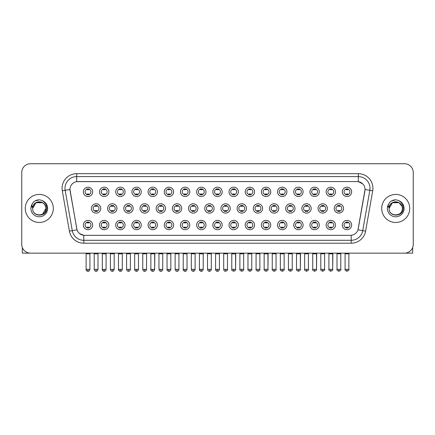 <?xml version="1.0" encoding="UTF-8"?>
<svg xmlns="http://www.w3.org/2000/svg" width="435" height="435" viewBox="0 0 435 435"><rect width="100%" height="100%" fill="white"/><g stroke="black" fill="none" stroke-linecap="round" stroke-linejoin="round"><path stroke-width="0.65" d="M108.875 225.036A4.676 4.676 0 0 1 104.199 229.713A4.676 4.676 0 0 1 99.523 225.036A4.676 4.676 0 0 1 104.199 220.366A4.676 4.676 0 0 1 108.875 225.036M101.279 225.036A2.92 2.92 0 0 0 104.199 227.962A2.92 2.92 0 0 0 107.119 225.036A2.92 2.92 0 0 0 104.199 222.116A2.92 2.92 0 0 0 101.279 225.036M125.057 225.036A4.676 4.676 0 0 1 120.386 229.713A4.676 4.676 0 0 1 115.71 225.036A4.676 4.676 0 0 1 120.386 220.366A4.676 4.676 0 0 1 125.057 225.036M117.461 225.036A2.92 2.92 0 0 0 120.386 227.962A2.92 2.92 0 0 0 123.306 225.036A2.92 2.92 0 0 0 120.386 222.116A2.92 2.92 0 0 0 117.461 225.036M141.244 225.036A4.676 4.676 0 0 1 136.568 229.713A4.676 4.676 0 0 1 131.897 225.036A4.676 4.676 0 0 1 136.568 220.366A4.676 4.676 0 0 1 141.244 225.036M133.648 225.036A2.92 2.92 0 0 0 136.568 227.962A2.92 2.92 0 0 0 139.494 225.036A2.92 2.92 0 0 0 136.568 222.116A2.92 2.92 0 0 0 133.648 225.036M157.432 225.036A4.676 4.676 0 0 1 152.756 229.713A4.676 4.676 0 0 1 148.079 225.036A4.676 4.676 0 0 1 152.756 220.366A4.676 4.676 0 0 1 157.432 225.036M149.836 225.036A2.92 2.92 0 0 0 152.756 227.962A2.92 2.92 0 0 0 155.676 225.036A2.92 2.92 0 0 0 152.756 222.116A2.92 2.92 0 0 0 149.836 225.036M173.619 225.036A4.676 4.676 0 0 1 168.943 229.713A4.676 4.676 0 0 1 164.267 225.036A4.676 4.676 0 0 1 168.943 220.366A4.676 4.676 0 0 1 173.619 225.036M166.023 225.036A2.92 2.92 0 0 0 168.943 227.962A2.92 2.92 0 0 0 171.863 225.036A2.92 2.92 0 0 0 168.943 222.116A2.92 2.92 0 0 0 166.023 225.036M189.801 225.036A4.676 4.676 0 0 1 185.131 229.713A4.676 4.676 0 0 1 180.454 225.036A4.676 4.676 0 0 1 185.131 220.366A4.676 4.676 0 0 1 189.801 225.036M182.205 225.036A2.92 2.92 0 0 0 185.131 227.962A2.92 2.92 0 0 0 188.05 225.036A2.92 2.92 0 0 0 185.131 222.116A2.92 2.92 0 0 0 182.205 225.036M205.989 225.036A4.676 4.676 0 0 1 201.313 229.713A4.676 4.676 0 0 1 196.642 225.036A4.676 4.676 0 0 1 201.313 220.366A4.676 4.676 0 0 1 205.989 225.036M198.393 225.036A2.92 2.92 0 0 0 201.313 227.962A2.92 2.92 0 0 0 204.238 225.036A2.92 2.92 0 0 0 201.313 222.116A2.92 2.92 0 0 0 198.393 225.036M222.176 225.036A4.676 4.676 0 0 1 217.5 229.713A4.676 4.676 0 0 1 212.824 225.036A4.676 4.676 0 0 1 217.5 220.366A4.676 4.676 0 0 1 222.176 225.036M214.58 225.036A2.92 2.92 0 0 0 217.5 227.962A2.92 2.92 0 0 0 220.42 225.036A2.92 2.92 0 0 0 217.5 222.116A2.92 2.92 0 0 0 214.58 225.036M238.358 225.036A4.676 4.676 0 0 1 233.687 229.713A4.676 4.676 0 0 1 229.011 225.036A4.676 4.676 0 0 1 233.687 220.366A4.676 4.676 0 0 1 238.358 225.036M230.762 225.036A2.92 2.92 0 0 0 233.687 227.962A2.92 2.92 0 0 0 236.607 225.036A2.92 2.92 0 0 0 233.687 222.116A2.92 2.92 0 0 0 230.762 225.036M254.546 225.036A4.676 4.676 0 0 1 249.869 229.713A4.676 4.676 0 0 1 245.199 225.036A4.676 4.676 0 0 1 249.869 220.366A4.676 4.676 0 0 1 254.546 225.036M246.95 225.036A2.92 2.92 0 0 0 249.869 227.962A2.92 2.92 0 0 0 252.795 225.036A2.92 2.92 0 0 0 249.869 222.116A2.92 2.92 0 0 0 246.95 225.036M270.733 225.036A4.676 4.676 0 0 1 266.057 229.713A4.676 4.676 0 0 1 261.381 225.036A4.676 4.676 0 0 1 266.057 220.366A4.676 4.676 0 0 1 270.733 225.036M263.137 225.036A2.92 2.92 0 0 0 266.057 227.962A2.92 2.92 0 0 0 268.977 225.036A2.92 2.92 0 0 0 266.057 222.116A2.92 2.92 0 0 0 263.137 225.036M286.921 225.036A4.676 4.676 0 0 1 282.244 229.713A4.676 4.676 0 0 1 277.568 225.036A4.676 4.676 0 0 1 282.244 220.366A4.676 4.676 0 0 1 286.921 225.036M279.324 225.036A2.92 2.92 0 0 0 282.244 227.962A2.92 2.92 0 0 0 285.164 225.036A2.92 2.92 0 0 0 282.244 222.116A2.92 2.92 0 0 0 279.324 225.036M303.103 225.036A4.676 4.676 0 0 1 298.432 229.713A4.676 4.676 0 0 1 293.755 225.036A4.676 4.676 0 0 1 298.432 220.366A4.676 4.676 0 0 1 303.103 225.036M295.506 225.036A2.92 2.92 0 0 0 298.432 227.962A2.92 2.92 0 0 0 301.352 225.036A2.92 2.92 0 0 0 298.432 222.116A2.92 2.92 0 0 0 295.506 225.036M319.29 225.036A4.676 4.676 0 0 1 314.614 229.713A4.676 4.676 0 0 1 309.943 225.036A4.676 4.676 0 0 1 314.614 220.366A4.676 4.676 0 0 1 319.29 225.036M311.694 225.036A2.92 2.92 0 0 0 314.614 227.962A2.92 2.92 0 0 0 317.539 225.036A2.92 2.92 0 0 0 314.614 222.116A2.92 2.92 0 0 0 311.694 225.036M335.477 225.036A4.676 4.676 0 0 1 330.801 229.713A4.676 4.676 0 0 1 326.125 225.036A4.676 4.676 0 0 1 330.801 220.366A4.676 4.676 0 0 1 335.477 225.036M327.881 225.036A2.92 2.92 0 0 0 330.801 227.962A2.92 2.92 0 0 0 333.721 225.036A2.92 2.92 0 0 0 330.801 222.116A2.92 2.92 0 0 0 327.881 225.036M351.659 225.036A4.676 4.676 0 0 1 346.989 229.713A4.676 4.676 0 0 1 342.312 225.036A4.676 4.676 0 0 1 346.989 220.366A4.676 4.676 0 0 1 351.659 225.036M344.063 225.036A2.92 2.92 0 0 0 346.989 227.962A2.92 2.92 0 0 0 349.909 225.036A2.92 2.92 0 0 0 346.989 222.116A2.92 2.92 0 0 0 344.063 225.036M92.688 225.036A4.676 4.676 0 0 1 88.011 229.713A4.676 4.676 0 0 1 83.341 225.036A4.676 4.676 0 0 1 88.011 220.366A4.676 4.676 0 0 1 92.688 225.036M85.091 225.036A2.92 2.92 0 0 0 88.011 227.962A2.92 2.92 0 0 0 90.937 225.036A2.92 2.92 0 0 0 88.011 222.116A2.92 2.92 0 0 0 85.091 225.036M116.966 208.441A4.676 4.676 0 0 1 112.29 213.117A4.676 4.676 0 0 1 107.619 208.441A4.676 4.676 0 0 1 112.29 203.77A4.676 4.676 0 0 1 116.966 208.441M109.37 208.441A2.92 2.92 0 0 0 112.29 211.367A2.92 2.92 0 0 0 115.215 208.441A2.92 2.92 0 0 0 112.29 205.521A2.92 2.92 0 0 0 109.37 208.441M133.153 208.441A4.676 4.676 0 0 1 128.477 213.117A4.676 4.676 0 0 1 123.801 208.441A4.676 4.676 0 0 1 128.477 203.77A4.676 4.676 0 0 1 133.153 208.441M125.557 208.441A2.92 2.92 0 0 0 128.477 211.367A2.92 2.92 0 0 0 131.397 208.441A2.92 2.92 0 0 0 128.477 205.521A2.92 2.92 0 0 0 125.557 208.441M149.335 208.441A4.676 4.676 0 0 1 144.665 213.117A4.676 4.676 0 0 1 139.988 208.441A4.676 4.676 0 0 1 144.665 203.77A4.676 4.676 0 0 1 149.335 208.441M141.739 208.441A2.92 2.92 0 0 0 144.665 211.367A2.92 2.92 0 0 0 147.585 208.441A2.92 2.92 0 0 0 144.665 205.521A2.92 2.92 0 0 0 141.739 208.441M165.523 208.441A4.676 4.676 0 0 1 160.847 213.117A4.676 4.676 0 0 1 156.176 208.441A4.676 4.676 0 0 1 160.847 203.77A4.676 4.676 0 0 1 165.523 208.441M157.927 208.441A2.92 2.92 0 0 0 160.847 211.367A2.92 2.92 0 0 0 163.772 208.441A2.92 2.92 0 0 0 160.847 205.521A2.92 2.92 0 0 0 157.927 208.441M181.71 208.441A4.676 4.676 0 0 1 177.034 213.117A4.676 4.676 0 0 1 172.363 208.441A4.676 4.676 0 0 1 177.034 203.77A4.676 4.676 0 0 1 181.71 208.441M174.114 208.441A2.92 2.92 0 0 0 177.034 211.367A2.92 2.92 0 0 0 179.959 208.441A2.92 2.92 0 0 0 177.034 205.521A2.92 2.92 0 0 0 174.114 208.441M197.898 208.441A4.676 4.676 0 0 1 193.222 213.117A4.676 4.676 0 0 1 188.545 208.441A4.676 4.676 0 0 1 193.222 203.77A4.676 4.676 0 0 1 197.898 208.441M190.302 208.441A2.92 2.92 0 0 0 193.222 211.367A2.92 2.92 0 0 0 196.142 208.441A2.92 2.92 0 0 0 193.222 205.521A2.92 2.92 0 0 0 190.302 208.441M214.08 208.441A4.676 4.676 0 0 1 209.409 213.117A4.676 4.676 0 0 1 204.733 208.441A4.676 4.676 0 0 1 209.409 203.77A4.676 4.676 0 0 1 214.08 208.441M206.484 208.441A2.92 2.92 0 0 0 209.409 211.367A2.92 2.92 0 0 0 212.329 208.441A2.92 2.92 0 0 0 209.409 205.521A2.92 2.92 0 0 0 206.484 208.441M230.267 208.441A4.676 4.676 0 0 1 225.591 213.117A4.676 4.676 0 0 1 220.92 208.441A4.676 4.676 0 0 1 225.591 203.77A4.676 4.676 0 0 1 230.267 208.441M222.671 208.441A2.92 2.92 0 0 0 225.591 211.367A2.92 2.92 0 0 0 228.516 208.441A2.92 2.92 0 0 0 225.591 205.521A2.92 2.92 0 0 0 222.671 208.441M246.455 208.441A4.676 4.676 0 0 1 241.778 213.117A4.676 4.676 0 0 1 237.102 208.441A4.676 4.676 0 0 1 241.778 203.77A4.676 4.676 0 0 1 246.455 208.441M238.858 208.441A2.92 2.92 0 0 0 241.778 211.367A2.92 2.92 0 0 0 244.698 208.441A2.92 2.92 0 0 0 241.778 205.521A2.92 2.92 0 0 0 238.858 208.441M262.637 208.441A4.676 4.676 0 0 1 257.966 213.117A4.676 4.676 0 0 1 253.29 208.441A4.676 4.676 0 0 1 257.966 203.77A4.676 4.676 0 0 1 262.637 208.441M255.04 208.441A2.92 2.92 0 0 0 257.966 211.367A2.92 2.92 0 0 0 260.886 208.441A2.92 2.92 0 0 0 257.966 205.521A2.92 2.92 0 0 0 255.04 208.441M278.824 208.441A4.676 4.676 0 0 1 274.153 213.117A4.676 4.676 0 0 1 269.477 208.441A4.676 4.676 0 0 1 274.153 203.77A4.676 4.676 0 0 1 278.824 208.441M271.228 208.441A2.92 2.92 0 0 0 274.153 211.367A2.92 2.92 0 0 0 277.073 208.441A2.92 2.92 0 0 0 274.153 205.521A2.92 2.92 0 0 0 271.228 208.441M295.012 208.441A4.676 4.676 0 0 1 290.335 213.117A4.676 4.676 0 0 1 285.664 208.441A4.676 4.676 0 0 1 290.335 203.77A4.676 4.676 0 0 1 295.012 208.441M287.415 208.441A2.92 2.92 0 0 0 290.335 211.367A2.92 2.92 0 0 0 293.261 208.441A2.92 2.92 0 0 0 290.335 205.521A2.92 2.92 0 0 0 287.415 208.441M311.199 208.441A4.676 4.676 0 0 1 306.523 213.117A4.676 4.676 0 0 1 301.846 208.441A4.676 4.676 0 0 1 306.523 203.77A4.676 4.676 0 0 1 311.199 208.441M303.603 208.441A2.92 2.92 0 0 0 306.523 211.367A2.92 2.92 0 0 0 309.443 208.441A2.92 2.92 0 0 0 306.523 205.521A2.92 2.92 0 0 0 303.603 208.441M327.381 208.441A4.676 4.676 0 0 1 322.71 213.117A4.676 4.676 0 0 1 318.034 208.441A4.676 4.676 0 0 1 322.71 203.77A4.676 4.676 0 0 1 327.381 208.441M319.785 208.441A2.92 2.92 0 0 0 322.71 211.367A2.92 2.92 0 0 0 325.63 208.441A2.92 2.92 0 0 0 322.71 205.521A2.92 2.92 0 0 0 319.785 208.441M343.568 208.441A4.676 4.676 0 0 1 338.892 213.117A4.676 4.676 0 0 1 334.221 208.441A4.676 4.676 0 0 1 338.892 203.77A4.676 4.676 0 0 1 343.568 208.441M335.972 208.441A2.92 2.92 0 0 0 338.892 211.367A2.92 2.92 0 0 0 341.818 208.441A2.92 2.92 0 0 0 338.892 205.521A2.92 2.92 0 0 0 335.972 208.441M100.779 208.441A4.676 4.676 0 0 1 96.108 213.117A4.676 4.676 0 0 1 91.432 208.441A4.676 4.676 0 0 1 96.108 203.77A4.676 4.676 0 0 1 100.779 208.441M93.182 208.441A2.92 2.92 0 0 0 96.108 211.367A2.92 2.92 0 0 0 99.028 208.441A2.92 2.92 0 0 0 96.108 205.521A2.92 2.92 0 0 0 93.182 208.441M108.875 191.846A4.676 4.676 0 0 1 104.199 196.522A4.676 4.676 0 0 1 99.523 191.846A4.676 4.676 0 0 1 104.199 187.175A4.676 4.676 0 0 1 108.875 191.846M101.279 191.846A2.92 2.92 0 0 0 104.199 194.771A2.92 2.92 0 0 0 107.119 191.846A2.92 2.92 0 0 0 104.199 188.926A2.92 2.92 0 0 0 101.279 191.846M125.057 191.846A4.676 4.676 0 0 1 120.386 196.522A4.676 4.676 0 0 1 115.71 191.846A4.676 4.676 0 0 1 120.386 187.175A4.676 4.676 0 0 1 125.057 191.846M117.461 191.846A2.92 2.92 0 0 0 120.386 194.771A2.92 2.92 0 0 0 123.306 191.846A2.92 2.92 0 0 0 120.386 188.926A2.92 2.92 0 0 0 117.461 191.846M141.244 191.846A4.676 4.676 0 0 1 136.568 196.522A4.676 4.676 0 0 1 131.897 191.846A4.676 4.676 0 0 1 136.568 187.175A4.676 4.676 0 0 1 141.244 191.846M133.648 191.846A2.92 2.92 0 0 0 136.568 194.771A2.92 2.92 0 0 0 139.494 191.846A2.92 2.92 0 0 0 136.568 188.926A2.92 2.92 0 0 0 133.648 191.846M157.432 191.846A4.676 4.676 0 0 1 152.756 196.522A4.676 4.676 0 0 1 148.079 191.846A4.676 4.676 0 0 1 152.756 187.175A4.676 4.676 0 0 1 157.432 191.846M149.836 191.846A2.92 2.92 0 0 0 152.756 194.771A2.92 2.92 0 0 0 155.676 191.846A2.92 2.92 0 0 0 152.756 188.926A2.92 2.92 0 0 0 149.836 191.846M173.619 191.846A4.676 4.676 0 0 1 168.943 196.522A4.676 4.676 0 0 1 164.267 191.846A4.676 4.676 0 0 1 168.943 187.175A4.676 4.676 0 0 1 173.619 191.846M166.023 191.846A2.92 2.92 0 0 0 168.943 194.771A2.92 2.92 0 0 0 171.863 191.846A2.92 2.92 0 0 0 168.943 188.926A2.92 2.92 0 0 0 166.023 191.846M189.801 191.846A4.676 4.676 0 0 1 185.131 196.522A4.676 4.676 0 0 1 180.454 191.846A4.676 4.676 0 0 1 185.131 187.175A4.676 4.676 0 0 1 189.801 191.846M182.205 191.846A2.92 2.92 0 0 0 185.131 194.771A2.92 2.92 0 0 0 188.05 191.846A2.92 2.92 0 0 0 185.131 188.926A2.92 2.92 0 0 0 182.205 191.846M205.989 191.846A4.676 4.676 0 0 1 201.313 196.522A4.676 4.676 0 0 1 196.642 191.846A4.676 4.676 0 0 1 201.313 187.175A4.676 4.676 0 0 1 205.989 191.846M198.393 191.846A2.92 2.92 0 0 0 201.313 194.771A2.92 2.92 0 0 0 204.238 191.846A2.92 2.92 0 0 0 201.313 188.926A2.92 2.92 0 0 0 198.393 191.846M222.176 191.846A4.676 4.676 0 0 1 217.5 196.522A4.676 4.676 0 0 1 212.824 191.846A4.676 4.676 0 0 1 217.5 187.175A4.676 4.676 0 0 1 222.176 191.846M214.58 191.846A2.92 2.92 0 0 0 217.5 194.771A2.92 2.92 0 0 0 220.42 191.846A2.92 2.92 0 0 0 217.5 188.926A2.92 2.92 0 0 0 214.58 191.846M238.358 191.846A4.676 4.676 0 0 1 233.687 196.522A4.676 4.676 0 0 1 229.011 191.846A4.676 4.676 0 0 1 233.687 187.175A4.676 4.676 0 0 1 238.358 191.846M230.762 191.846A2.92 2.92 0 0 0 233.687 194.771A2.92 2.92 0 0 0 236.607 191.846A2.92 2.92 0 0 0 233.687 188.926A2.92 2.92 0 0 0 230.762 191.846M254.546 191.846A4.676 4.676 0 0 1 249.869 196.522A4.676 4.676 0 0 1 245.199 191.846A4.676 4.676 0 0 1 249.869 187.175A4.676 4.676 0 0 1 254.546 191.846M246.95 191.846A2.92 2.92 0 0 0 249.869 194.771A2.92 2.92 0 0 0 252.795 191.846A2.92 2.92 0 0 0 249.869 188.926A2.92 2.92 0 0 0 246.95 191.846M270.733 191.846A4.676 4.676 0 0 1 266.057 196.522A4.676 4.676 0 0 1 261.381 191.846A4.676 4.676 0 0 1 266.057 187.175A4.676 4.676 0 0 1 270.733 191.846M263.137 191.846A2.92 2.92 0 0 0 266.057 194.771A2.92 2.92 0 0 0 268.977 191.846A2.92 2.92 0 0 0 266.057 188.926A2.92 2.92 0 0 0 263.137 191.846M286.921 191.846A4.676 4.676 0 0 1 282.244 196.522A4.676 4.676 0 0 1 277.568 191.846A4.676 4.676 0 0 1 282.244 187.175A4.676 4.676 0 0 1 286.921 191.846M279.324 191.846A2.92 2.92 0 0 0 282.244 194.771A2.92 2.92 0 0 0 285.164 191.846A2.92 2.92 0 0 0 282.244 188.926A2.92 2.92 0 0 0 279.324 191.846M303.103 191.846A4.676 4.676 0 0 1 298.432 196.522A4.676 4.676 0 0 1 293.755 191.846A4.676 4.676 0 0 1 298.432 187.175A4.676 4.676 0 0 1 303.103 191.846M295.506 191.846A2.92 2.92 0 0 0 298.432 194.771A2.92 2.92 0 0 0 301.352 191.846A2.92 2.92 0 0 0 298.432 188.926A2.92 2.92 0 0 0 295.506 191.846M319.29 191.846A4.676 4.676 0 0 1 314.614 196.522A4.676 4.676 0 0 1 309.943 191.846A4.676 4.676 0 0 1 314.614 187.175A4.676 4.676 0 0 1 319.29 191.846M311.694 191.846A2.92 2.92 0 0 0 314.614 194.771A2.92 2.92 0 0 0 317.539 191.846A2.92 2.92 0 0 0 314.614 188.926A2.92 2.92 0 0 0 311.694 191.846M335.477 191.846A4.676 4.676 0 0 1 330.801 196.522A4.676 4.676 0 0 1 326.125 191.846A4.676 4.676 0 0 1 330.801 187.175A4.676 4.676 0 0 1 335.477 191.846M327.881 191.846A2.92 2.92 0 0 0 330.801 194.771A2.92 2.92 0 0 0 333.721 191.846A2.92 2.92 0 0 0 330.801 188.926A2.92 2.92 0 0 0 327.881 191.846M351.659 191.846A4.676 4.676 0 0 1 346.989 196.522A4.676 4.676 0 0 1 342.312 191.846A4.676 4.676 0 0 1 346.989 187.175A4.676 4.676 0 0 1 351.659 191.846M344.063 191.846A2.92 2.92 0 0 0 346.989 194.771A2.92 2.92 0 0 0 349.909 191.846A2.92 2.92 0 0 0 346.989 188.926A2.92 2.92 0 0 0 344.063 191.846M92.688 191.846A4.676 4.676 0 0 1 88.011 196.522A4.676 4.676 0 0 1 83.341 191.846A4.676 4.676 0 0 1 88.011 187.175A4.676 4.676 0 0 1 92.688 191.846M85.091 191.846A2.92 2.92 0 0 0 88.011 194.771A2.92 2.92 0 0 0 90.937 191.846A2.92 2.92 0 0 0 88.011 188.926A2.92 2.92 0 0 0 85.091 191.846M69.399 231.137L62.292 190.818A14.611 14.611 0 0 1 76.674 173.674L358.326 173.674A14.611 14.611 0 0 1 372.708 190.818L365.601 231.137A14.611 14.611 0 0 1 351.214 243.208L83.786 243.208A14.611 14.611 0 0 1 69.399 231.137L77.017 229.794L70.078 190.824A7.89 7.89 0 0 1 77.843 181.564L357.157 181.564A7.89 7.89 0 0 1 364.921 190.824L358.228 228.805A7.89 7.89 0 0 1 350.458 235.324L84.542 235.324A7.89 7.89 0 0 1 76.772 228.805L69.959 189.47L65.168 190.312A11.685 11.685 0 0 1 76.674 176.599L358.326 176.599A11.685 11.685 0 0 1 369.832 190.312L362.725 230.632A11.685 11.685 0 0 1 351.214 240.289L83.786 240.289A11.685 11.685 0 0 1 72.275 230.632L65.168 190.312A11.685 11.685 0 0 1 64.989 188.284M25.257 208.441A14.023 14.023 0 0 0 39.28 222.464A14.023 14.023 0 0 0 53.304 208.441A14.023 14.023 0 0 0 39.28 194.418A14.023 14.023 0 0 0 25.257 208.441A14.023 14.023 0 0 0 39.28 222.464A14.023 14.023 0 0 0 53.304 208.441A14.023 14.023 0 0 0 39.28 194.418A14.023 14.023 0 0 0 25.257 208.441M381.696 208.441A14.023 14.023 0 0 0 395.719 222.464A14.023 14.023 0 0 0 409.743 208.441A14.023 14.023 0 0 0 395.719 194.418A14.023 14.023 0 0 0 381.696 208.441A14.023 14.023 0 0 0 395.719 222.464A14.023 14.023 0 0 0 409.743 208.441A14.023 14.023 0 0 0 395.719 194.418A14.023 14.023 0 0 0 381.696 208.441M76.674 173.674L76.674 181.651L357.157 181.564L358.326 181.651L362.73 183.875M69.959 189.453L70.046 188.284M350.458 235.324L84.542 235.324M83.786 243.208L83.786 235.286L79.578 233.562M372.708 190.818L365.041 189.47L357.983 229.794L365.601 231.137M413.25 172.505A8.765 8.765 0 0 0 404.485 163.739L30.515 163.739A8.765 8.765 0 0 0 21.75 172.505L21.75 244.378A8.765 8.765 0 0 0 30.515 253.143L404.485 253.143A8.765 8.765 0 0 0 413.25 244.378L413.25 172.505L413.25 244.378M21.75 172.505L21.75 244.378M404.485 163.739L30.515 163.739M30.515 253.143L404.485 253.143M87.136 194.94L87.136 193.912A2.24 2.24 0 0 0 88.887 193.912L88.887 194.94M88.887 188.757L88.887 189.785A2.24 2.24 0 0 0 87.136 189.785L87.136 188.757M95.227 211.535L95.227 210.507A2.24 2.24 0 0 0 96.983 210.507L96.983 211.535M96.108 269.357L94.205 269.357C94.536 270.711 95.173 271.348 96.108 271.261L96.108 269.357L98.005 269.357L98.005 253.784L94.205 253.784L94.047 253.143M98.005 253.784L98.163 253.143M96.983 205.353L96.983 206.38A2.24 2.24 0 0 0 95.227 206.38L95.227 205.353M87.136 228.13L87.136 227.103A2.24 2.24 0 0 0 88.887 227.103L88.887 228.13M88.011 269.357L86.114 269.357C85.728 269.966 86.364 270.597 88.011 271.261L88.011 269.357L89.915 269.357L89.915 253.844L86.114 253.844L85.94 253.143M89.915 253.844L90.088 253.143M88.887 221.948L88.887 222.976A2.24 2.24 0 0 0 87.136 222.976L87.136 221.948M103.323 194.94L103.323 193.912A2.24 2.24 0 0 0 105.074 193.912L105.074 194.94M105.074 188.757L105.074 189.785A2.24 2.24 0 0 0 103.323 189.785L103.323 188.757M119.511 194.94L119.511 193.912A2.24 2.24 0 0 0 121.262 193.912L121.262 194.94M121.262 188.757L121.262 189.785A2.24 2.24 0 0 0 119.511 189.785L119.511 188.757M135.693 194.94L135.693 193.912A2.24 2.24 0 0 0 137.449 193.912L137.449 194.94M137.449 188.757L137.449 189.785A2.24 2.24 0 0 0 135.693 189.785L135.693 188.757M151.88 194.94L151.88 193.912A2.24 2.24 0 0 0 153.631 193.912L153.631 194.94M153.631 188.757L153.631 189.785A2.24 2.24 0 0 0 151.88 189.785L151.88 188.757M111.414 211.535L111.414 210.507A2.24 2.24 0 0 0 113.171 210.507L113.171 211.535M112.29 269.357L110.392 269.357C110.724 270.711 111.355 271.348 112.29 271.261L112.29 269.357L114.193 269.357L114.193 253.784L110.392 253.784L110.234 253.143M114.193 253.784L114.351 253.143M113.171 205.353L113.171 206.38A2.24 2.24 0 0 0 111.414 206.38L111.414 205.353M127.602 211.535L127.602 210.507A2.24 2.24 0 0 0 129.353 210.507L129.353 211.535M128.477 269.357L126.58 269.357C126.911 270.711 127.542 271.348 128.477 271.261L128.477 269.357L130.375 269.357L130.375 253.784L126.58 253.784L126.416 253.143M130.375 253.784L130.538 253.143M129.353 205.353L129.353 206.38A2.24 2.24 0 0 0 127.602 206.38L127.602 205.353M143.789 211.535L143.789 210.507A2.24 2.24 0 0 0 145.54 210.507L145.54 211.535M144.665 269.357L142.767 269.357C143.093 270.711 143.729 271.348 144.665 271.261L144.665 269.357L146.562 269.357L146.562 253.784L142.767 253.784L142.604 253.143M146.562 253.784L146.725 253.143M145.54 205.353L145.54 206.38A2.24 2.24 0 0 0 143.789 206.38L143.789 205.353M103.323 228.13L103.323 227.103A2.24 2.24 0 0 0 105.074 227.103L105.074 228.13M104.199 269.357L102.301 269.357C101.915 269.966 102.546 270.597 104.199 271.261L104.199 269.357L106.096 269.357L106.096 253.844L102.301 253.844L102.122 253.143M106.096 253.844L106.27 253.143M105.074 221.948L105.074 222.976A2.24 2.24 0 0 0 103.323 222.976L103.323 221.948M119.511 228.13L119.511 227.103A2.24 2.24 0 0 0 121.262 227.103L121.262 228.13M120.386 269.357L118.483 269.357C118.102 269.966 118.733 270.597 120.386 271.261L120.386 269.357L122.284 269.357L122.284 253.844L118.483 253.844L118.309 253.143M122.284 253.844L122.458 253.143M121.262 221.948L121.262 222.976A2.24 2.24 0 0 0 119.511 222.976L119.511 221.948M135.693 228.13L135.693 227.103A2.24 2.24 0 0 0 137.449 227.103L137.449 228.13M136.568 269.357L134.671 269.357C134.284 269.966 134.921 270.597 136.568 271.261L136.568 269.357L138.471 269.357L138.471 253.844L134.671 253.844L134.497 253.143M138.471 253.844L138.645 253.143M137.449 221.948L137.449 222.976A2.24 2.24 0 0 0 135.693 222.976L135.693 221.948M151.88 228.13L151.88 227.103A2.24 2.24 0 0 0 153.631 227.103L153.631 228.13M152.756 269.357L150.858 269.357C150.472 269.966 151.103 270.597 152.756 271.261L152.756 269.357L154.653 269.357L154.653 253.844L150.858 253.844L150.684 253.143M150.858 269.357L150.858 253.844L150.858 269.357C151.19 270.711 151.82 271.348 152.756 271.261C153.691 271.348 154.322 270.711 154.653 269.357L154.833 253.143M153.631 221.948L153.631 222.976A2.24 2.24 0 0 0 151.88 222.976L151.88 221.948M168.068 228.13L168.068 227.103A2.24 2.24 0 0 0 169.819 227.103L169.819 228.13M168.943 269.357L167.045 269.357C167.377 270.711 168.008 271.348 168.943 271.261L168.943 269.357L170.841 269.357L170.841 253.844L167.045 253.844L166.866 253.143M170.841 253.844L171.015 253.143M169.819 221.948L169.819 222.976A2.24 2.24 0 0 0 168.068 222.976L168.068 221.948M184.25 228.13L184.25 227.103A2.24 2.24 0 0 0 186.006 227.103L186.006 228.13M185.131 269.357L183.227 269.357C183.559 270.711 184.195 271.348 185.131 271.261L185.131 269.357L187.028 269.357L187.028 253.844L183.227 253.844L183.053 253.143M187.028 253.844L187.202 253.143M186.006 221.948L186.006 222.976A2.24 2.24 0 0 0 184.25 222.976L184.25 221.948M200.437 228.13L200.437 227.103A2.24 2.24 0 0 0 202.188 227.103L202.188 228.13M201.313 269.357L199.415 269.357C199.747 270.711 200.377 271.348 201.313 271.261L201.313 269.357L203.216 269.357L203.216 253.844L199.415 253.844L199.241 253.143M203.216 253.844L203.39 253.143M202.188 221.948L202.188 222.976A2.24 2.24 0 0 0 200.437 222.976L200.437 221.948M216.625 228.13L216.625 227.103A2.24 2.24 0 0 0 218.375 227.103L218.375 228.13M217.5 269.357L215.602 269.357C215.934 270.711 216.565 271.348 217.5 271.261L217.5 269.357L219.398 269.357L219.398 253.844L215.602 253.844L215.428 253.143M219.398 253.844L219.572 253.143M218.375 221.948L218.375 222.976A2.24 2.24 0 0 0 216.625 222.976L216.625 221.948M232.812 228.13L232.812 227.103A2.24 2.24 0 0 0 234.563 227.103L234.563 228.13M233.687 269.357L231.784 269.357C231.404 269.966 232.034 270.597 233.687 271.261L233.687 269.357L235.585 269.357L235.585 253.844L231.784 253.844L231.61 253.143M233.687 271.261C235.335 270.597 235.971 269.966 235.585 269.357L235.759 253.143M234.563 221.948L234.563 222.976A2.24 2.24 0 0 0 232.812 222.976L232.812 221.948M248.994 228.13L248.994 227.103A2.24 2.24 0 0 0 250.75 227.103L250.75 228.13M249.869 269.357L247.972 269.357C247.586 269.966 248.222 270.597 249.869 271.261L249.869 269.357L251.773 269.357L251.773 253.844L247.972 253.844L247.798 253.143M251.773 253.844L251.947 253.143M250.75 221.948L250.75 222.976A2.24 2.24 0 0 0 248.994 222.976L248.994 221.948M265.181 228.13L265.181 227.103A2.24 2.24 0 0 0 266.932 227.103L266.932 228.13M266.057 269.357L264.159 269.357C263.773 269.966 264.404 270.597 266.057 271.261L266.057 269.357L267.955 269.357L267.955 253.844L264.159 253.844L263.985 253.143M266.057 271.261C267.71 270.597 268.341 269.966 267.955 269.357L268.134 253.143M266.932 221.948L266.932 222.976A2.24 2.24 0 0 0 265.181 222.976L265.181 221.948M281.369 228.13L281.369 227.103A2.24 2.24 0 0 0 283.12 227.103L283.12 228.13M282.244 269.357L280.347 269.357C279.961 269.966 280.591 270.597 282.244 271.261L282.244 269.357L284.142 269.357L284.142 253.844L280.347 253.844L280.167 253.143M284.142 253.844L284.316 253.143M283.12 221.948L283.12 222.976A2.24 2.24 0 0 0 281.369 222.976L281.369 221.948M297.551 228.13L297.551 227.103A2.24 2.24 0 0 0 299.307 227.103L299.307 228.13M298.432 269.357L296.529 269.357C296.143 269.966 296.779 270.597 298.432 271.261L298.432 269.357L300.329 269.357L300.329 253.844L296.529 253.844L296.355 253.143M298.432 271.261C300.079 270.597 300.715 269.966 300.329 269.357L300.503 253.143M299.307 221.948L299.307 222.976A2.24 2.24 0 0 0 297.551 222.976L297.551 221.948M313.738 228.13L313.738 227.103A2.24 2.24 0 0 0 315.489 227.103L315.489 228.13M314.614 269.357L312.716 269.357C312.33 269.966 312.966 270.597 314.614 271.261L314.614 269.357L316.517 269.357L316.517 253.844L312.716 253.844L312.542 253.143M314.614 271.261C316.267 270.597 316.897 269.966 316.517 269.357L316.691 253.143M315.489 221.948L315.489 222.976A2.24 2.24 0 0 0 313.738 222.976L313.738 221.948M329.926 228.13L329.926 227.103A2.24 2.24 0 0 0 331.677 227.103L331.677 228.13M330.801 269.357L328.903 269.357C328.517 269.966 329.148 270.597 330.801 271.261L330.801 269.357L332.699 269.357L332.699 253.844L328.903 253.844L328.729 253.143M330.801 271.261C332.454 270.597 333.085 269.966 332.699 269.357L332.878 253.143M331.677 221.948L331.677 222.976A2.24 2.24 0 0 0 329.926 222.976L329.926 221.948M346.113 228.13L346.113 227.103A2.24 2.24 0 0 0 347.864 227.103L347.864 228.13M346.989 269.357L345.085 269.357C344.705 269.966 345.336 270.597 346.989 271.261L346.989 269.357L348.886 269.357L348.886 253.844L345.085 253.844L344.911 253.143M348.886 253.844L349.06 253.143M347.864 221.948L347.864 222.976A2.24 2.24 0 0 0 346.113 222.976L346.113 221.948M32.978 206.456L32.668 208.441C32.304 217.413 46.817 217.25 46.768 208.441C46.795 204.798 45.169 202.15 41.891 200.502L39.917 199.855C37.535 199.714 35.436 200.415 33.615 201.954L32.424 203.662C31.701 204.885 31.543 206.076 31.951 207.223L34.077 204.069C36.056 202.09 38.416 201.438 41.151 202.106A6.607 6.607 0 0 0 32.978 206.456M41.151 202.106C44.104 203.161 45.68 205.271 45.887 208.441C46.289 216.962 32.272 216.962 32.674 208.441C32.272 199.921 46.289 199.921 45.887 208.441L42.581 214.161M45.501 206.233C43.446 199.301 32.277 201.323 32.674 208.441L35.98 202.721L42.581 202.721M33.636 201.938L34.974 200.986L39.346 199.828L34.974 200.986L33.636 201.938L34.974 200.986L39.346 199.828L34.974 200.986L33.636 201.938M389.423 206.456L389.107 208.441C388.743 217.413 403.256 217.25 403.207 208.441C403.234 204.798 401.608 202.15 398.329 200.502L396.356 199.855C393.974 199.714 391.875 200.415 390.059 201.954L388.868 203.662C388.14 204.885 387.982 206.076 388.39 207.223L390.516 204.069C392.5 202.09 394.855 201.438 397.59 202.106A6.607 6.607 0 0 0 389.423 206.456M402.326 208.441C402.728 216.962 388.711 216.962 389.113 208.441C388.711 199.921 402.728 199.921 402.326 208.441C402.119 205.271 400.543 203.161 397.59 202.106M389.113 208.441L392.419 202.721L399.02 202.721L401.945 206.233M390.075 201.938L391.413 200.986L395.79 199.828L391.413 200.986L390.075 201.938L391.413 200.986L395.79 199.828L391.413 200.986L390.075 201.938M22.332 247.526L22.332 253.143L56.224 253.143M412.668 247.526L412.668 253.143L378.776 253.143M168.068 194.94L168.068 193.912A2.24 2.24 0 0 0 169.819 193.912L169.819 194.94M169.819 188.757L169.819 189.785A2.24 2.24 0 0 0 168.068 189.785L168.068 188.757M184.25 194.94L184.25 193.912A2.24 2.24 0 0 0 186.006 193.912L186.006 194.94M186.006 188.757L186.006 189.785A2.24 2.24 0 0 0 184.25 189.785L184.25 188.757M200.437 194.94L200.437 193.912A2.24 2.24 0 0 0 202.188 193.912L202.188 194.94M202.188 188.757L202.188 189.785A2.24 2.24 0 0 0 200.437 189.785L200.437 188.757M159.971 211.535L159.971 210.507A2.24 2.24 0 0 0 161.728 210.507L161.728 211.535M160.847 269.357L158.949 269.357C159.281 270.711 159.917 271.348 160.847 271.261L160.847 269.357L162.75 269.357L162.75 253.784L158.949 253.784L158.791 253.143M162.75 253.784L162.907 253.143M161.728 205.353L161.728 206.38A2.24 2.24 0 0 0 159.971 206.38L159.971 205.353M176.159 211.535L176.159 210.507A2.24 2.24 0 0 0 177.91 210.507L177.91 211.535M177.034 269.357L175.136 269.357C175.468 270.711 176.099 271.348 177.034 271.261L177.034 269.357L178.932 269.357L178.932 253.784L175.136 253.784L174.973 253.143M178.932 253.784L179.095 253.143M177.91 205.353L177.91 206.38A2.24 2.24 0 0 0 176.159 206.38L176.159 205.353M192.346 211.535L192.346 210.507A2.24 2.24 0 0 0 194.097 210.507L194.097 211.535M193.222 269.357L191.324 269.357C191.656 270.711 192.286 271.348 193.222 271.261L193.222 269.357L195.119 269.357L195.119 253.784L191.324 253.784L191.161 253.143M195.119 253.784L195.282 253.143M194.097 205.353L194.097 206.38A2.24 2.24 0 0 0 192.346 206.38L192.346 205.353M216.625 194.94L216.625 193.912A2.24 2.24 0 0 0 218.375 193.912L218.375 194.94M218.375 188.757L218.375 189.785A2.24 2.24 0 0 0 216.625 189.785L216.625 188.757M232.812 194.94L232.812 193.912A2.24 2.24 0 0 0 234.563 193.912L234.563 194.94M234.563 188.757L234.563 189.785A2.24 2.24 0 0 0 232.812 189.785L232.812 188.757M248.994 194.94L248.994 193.912A2.24 2.24 0 0 0 250.75 193.912L250.75 194.94M250.75 188.757L250.75 189.785A2.24 2.24 0 0 0 248.994 189.785L248.994 188.757M265.181 194.94L265.181 193.912A2.24 2.24 0 0 0 266.932 193.912L266.932 194.94M266.932 188.757L266.932 189.785A2.24 2.24 0 0 0 265.181 189.785L265.181 188.757M281.369 194.94L281.369 193.912A2.24 2.24 0 0 0 283.12 193.912L283.12 194.94M283.12 188.757L283.12 189.785A2.24 2.24 0 0 0 281.369 189.785L281.369 188.757M208.528 211.535L208.528 210.507A2.24 2.24 0 0 0 210.284 210.507L210.284 211.535M209.409 269.357L207.506 269.357C207.838 270.711 208.474 271.348 209.409 271.261L209.409 269.357L211.307 269.357L211.307 253.784L207.506 253.784L207.348 253.143M211.307 253.784L211.464 253.143M210.284 205.353L210.284 206.38A2.24 2.24 0 0 0 208.528 206.38L208.528 205.353M224.716 211.535L224.716 210.507A2.24 2.24 0 0 0 226.472 210.507L226.472 211.535M225.591 269.357L223.693 269.357C224.025 270.711 224.656 271.348 225.591 271.261L225.591 269.357L227.494 269.357L227.494 253.784L223.693 253.784L223.536 253.143M227.494 253.784L227.652 253.143M226.472 205.353L226.472 206.38A2.24 2.24 0 0 0 224.716 206.38L224.716 205.353M240.903 211.535L240.903 210.507A2.24 2.24 0 0 0 242.654 210.507L242.654 211.535M241.778 269.357L239.881 269.357C239.495 269.966 240.125 270.597 241.778 271.261L241.778 269.357L243.676 269.357L243.676 253.784L239.881 253.784L239.718 253.143M243.676 253.784L243.839 253.143M242.654 205.353L242.654 206.38A2.24 2.24 0 0 0 240.903 206.38L240.903 205.353M257.09 211.535L257.09 210.507A2.24 2.24 0 0 0 258.841 210.507L258.841 211.535M257.966 269.357L256.068 269.357C255.682 269.966 256.313 270.597 257.966 271.261L257.966 269.357L259.864 269.357L259.864 253.784L256.068 253.784L255.905 253.143M259.864 253.784L260.027 253.143M258.841 205.353L258.841 206.38A2.24 2.24 0 0 0 257.09 206.38L257.09 205.353M273.272 211.535L273.272 210.507A2.24 2.24 0 0 0 275.029 210.507L275.029 211.535M274.153 269.357L272.25 269.357C271.864 269.966 272.5 270.597 274.153 271.261L274.153 269.357L276.051 269.357L276.051 253.784L272.25 253.784L272.092 253.143M276.051 253.784L276.209 253.143M275.029 205.353L275.029 206.38A2.24 2.24 0 0 0 273.272 206.38L273.272 205.353M297.551 194.94L297.551 193.912A2.24 2.24 0 0 0 299.307 193.912L299.307 194.94M299.307 188.757L299.307 189.785A2.24 2.24 0 0 0 297.551 189.785L297.551 188.757M313.738 194.94L313.738 193.912A2.24 2.24 0 0 0 315.489 193.912L315.489 194.94M315.489 188.757L315.489 189.785A2.24 2.24 0 0 0 313.738 189.785L313.738 188.757M329.926 194.94L329.926 193.912A2.24 2.24 0 0 0 331.677 193.912L331.677 194.94M331.677 188.757L331.677 189.785A2.24 2.24 0 0 0 329.926 189.785L329.926 188.757M346.113 194.94L346.113 193.912A2.24 2.24 0 0 0 347.864 193.912L347.864 194.94M347.864 188.757L347.864 189.785A2.24 2.24 0 0 0 346.113 189.785L346.113 188.757M289.46 211.535L289.46 210.507A2.24 2.24 0 0 0 291.211 210.507L291.211 211.535M290.335 269.357L288.438 269.357C288.052 269.966 288.688 270.597 290.335 271.261L290.335 269.357L292.233 269.357L292.233 253.784L288.438 253.784L288.274 253.143M292.233 253.784L292.396 253.143M291.211 205.353L291.211 206.38A2.24 2.24 0 0 0 289.46 206.38L289.46 205.353M305.647 211.535L305.647 210.507A2.24 2.24 0 0 0 307.398 210.507L307.398 211.535M306.523 269.357L304.625 269.357C304.239 269.966 304.87 270.597 306.523 271.261L306.523 269.357L308.42 269.357L308.42 253.784L304.625 253.784L304.462 253.143M308.42 253.784L308.584 253.143M307.398 205.353L307.398 206.38A2.24 2.24 0 0 0 305.647 206.38L305.647 205.353M321.829 211.535L321.829 210.507A2.24 2.24 0 0 0 323.586 210.507L323.586 211.535M322.71 269.357L320.807 269.357C320.426 269.966 321.057 270.597 322.71 271.261L322.71 269.357L324.608 269.357L324.608 253.784L320.807 253.784L320.649 253.143M324.608 253.784L324.766 253.143M323.586 205.353L323.586 206.38A2.24 2.24 0 0 0 321.829 206.38L321.829 205.353M338.017 211.535L338.017 210.507A2.24 2.24 0 0 0 339.773 210.507L339.773 211.535M338.892 269.357L336.994 269.357C336.608 269.966 337.245 270.597 338.892 271.261L338.892 269.357L340.795 269.357L340.795 253.784L336.994 253.784L336.837 253.143M340.795 253.784L340.953 253.143M339.773 205.353L339.773 206.38A2.24 2.24 0 0 0 338.017 206.38L338.017 205.353M358.326 173.674L358.326 181.651M351.214 235.286L351.214 243.208M62.292 190.818L65.168 190.312M32.424 203.662A8.357 8.357 0 0 0 39.28 216.799A8.357 8.357 0 0 0 41.891 200.502M388.868 203.662A8.357 8.357 0 0 0 395.719 216.799A8.357 8.357 0 0 0 398.329 200.502M94.205 269.357L94.205 253.784M98.005 269.357C97.674 270.711 97.043 271.348 96.108 271.261M86.114 253.844L86.114 269.357C86.445 270.711 87.076 271.348 88.011 271.261C88.947 271.348 89.583 270.711 89.915 269.357M110.392 269.357L110.392 253.784M114.193 269.357C113.861 270.711 113.225 271.348 112.29 271.261M126.58 269.357L126.58 253.784M130.375 269.357C130.043 270.711 129.412 271.348 128.477 271.261M142.767 269.357L142.767 253.784M146.562 269.357C146.231 270.711 145.6 271.348 144.665 271.261M102.301 253.844L102.301 269.357C102.633 270.711 103.264 271.348 104.199 271.261C105.134 271.348 105.765 270.711 106.096 269.357M118.483 253.844L118.483 269.357C118.815 270.711 119.451 271.348 120.386 271.261C121.321 271.348 121.952 270.711 122.284 269.357M134.671 253.844L134.671 269.357C135.002 270.711 135.638 271.348 136.568 271.261C137.503 271.348 138.14 270.711 138.471 269.357M170.841 269.357C170.509 270.711 169.878 271.348 168.943 271.261C167.29 270.597 166.659 269.966 167.045 269.357L167.045 253.844M187.028 269.357C186.697 270.711 186.06 271.348 185.131 271.261C183.478 270.597 182.841 269.966 183.227 269.357L183.227 253.844M201.313 271.261C202.248 271.348 202.884 270.711 203.216 269.357C202.884 270.711 202.248 271.348 201.313 271.261C199.665 270.597 199.029 269.966 199.415 269.357L199.415 253.844M217.5 271.261C218.435 271.348 219.066 270.711 219.398 269.357C219.066 270.711 218.435 271.348 217.5 271.261C215.847 270.597 215.216 269.966 215.602 269.357L215.602 253.844M231.784 269.357L231.784 253.844M247.972 269.357L247.972 253.844L247.972 269.357M251.773 269.357C252.159 269.966 251.522 270.597 249.869 271.261M264.159 269.357L264.159 253.844L264.159 269.357M280.347 269.357L280.347 253.844L280.347 269.357M284.142 269.357C284.528 269.966 283.897 270.597 282.244 271.261M296.529 269.357L296.529 253.844M312.716 269.357L312.716 253.844L312.716 269.357M328.903 269.357L328.903 253.844L328.903 269.357M345.085 269.357L345.085 253.844M348.886 269.357C349.272 269.966 348.636 270.597 346.989 271.261M158.949 269.357L158.949 253.784M162.75 269.357C162.418 270.711 161.782 271.348 160.847 271.261M175.136 269.357L175.136 253.784M178.932 269.357C178.606 270.711 177.969 271.348 177.034 271.261M191.324 269.357L191.324 253.784M195.119 269.357C194.788 270.711 194.157 271.348 193.222 271.261M207.506 269.357L207.506 253.784M211.307 269.357C210.975 270.711 210.344 271.348 209.409 271.261M223.693 269.357L223.693 253.784M227.494 269.357C227.875 269.966 227.244 270.597 225.591 271.261M239.881 269.357L239.881 253.784M243.676 269.357C244.062 269.966 243.431 270.597 241.778 271.261M256.068 269.357L256.068 253.784M259.864 269.357C260.25 269.966 259.613 270.597 257.966 271.261M272.25 269.357L272.25 253.784M276.051 269.357C276.437 269.966 275.801 270.597 274.153 271.261M288.438 269.357L288.438 253.784M292.233 269.357C292.619 269.966 291.988 270.597 290.335 271.261M304.625 269.357L304.625 253.784M308.42 269.357C308.806 269.966 308.176 270.597 306.523 271.261M320.807 269.357L320.807 253.784M324.608 269.357C324.994 269.966 324.358 270.597 322.71 271.261M336.994 269.357L336.994 253.784M340.795 269.357C341.176 269.966 340.545 270.597 338.892 271.261"/></g></svg>
